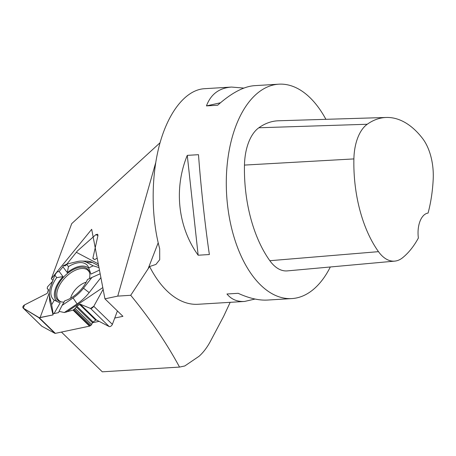 <?xml version="1.0" encoding="UTF-8"?>
<svg xmlns="http://www.w3.org/2000/svg" width="456" height="456" viewBox="0 0 456 456"><rect width="100%" height="100%" fill="white"/><g stroke="black" fill="none" stroke-linecap="round" stroke-linejoin="round"><path stroke-width="0.68" d="M89.519 326.137L73.028 310.097L64.319 312.525L59.046 311.357L58.533 312.628L54.042 313.58L53.084 313.329L53.056 314.902L39.233 317.701L55.33 333.359L89.519 326.137A1.345 0.73 -45.8 0 0 90.071 325.886L90.875 325.345A1.345 0.73 -45.8 0 0 91.673 324.415L92.465 322.66A0.969 0.524 134.2 0 1 93.041 321.987L95.743 320.163A0.969 0.524 134.2 0 1 96.461 320.009L109.149 326.53A2.365 1.288 -45.8 0 0 112.375 324.353L117.409 310.958M54.874 275.156L56.726 277.624A24.06 13.121 -45.8 0 0 54.281 300.162L51.67 304.705L49.675 296.508A25.935 14.142 -45.8 0 1 49.351 294.171A25.935 14.142 -45.8 0 1 50.793 286.18L54.874 275.156L56.914 272.067L59.16 271.48L62.951 266.834L63.059 265.865L66.604 264.172L68.451 266.64A24.06 13.121 134.2 0 1 88.225 266.72A24.06 13.121 134.2 0 1 88.732 267.9L90.949 274.09L99.465 270.123M94.141 259.282L92.91 258.085L93.001 258.672L94.768 259.618L97.174 258.096L94.768 259.618L93.07 258.717L92.91 258.085L97.932 235.666L95.914 234.601L77.429 250.931L66.867 264.109L77.429 250.931L95.914 234.601L97.698 234.241L97.932 235.666M48.467 289.588L47.23 288.585L47.418 286.972L52.582 281.358L47.418 286.972L47.276 288.625L48.41 289.531L48.524 290.136L47.515 292.86L46.86 293.55L24.51 304.944L23.307 308.188L38.709 317.587L40.088 317.644L53.056 314.902L53.084 313.329L54.042 313.58L58.533 312.628L59.046 311.357L64.319 312.525L73.028 310.097L75.229 308.416L76.825 306.215L80.193 304.186L90.562 308.45C91.656 308.501 92.728 307.777 93.788 306.278L103.13 289.349L93.788 306.278L90.562 308.45L80.193 304.186L76.825 306.215L75.229 308.416L73.564 309.835L90.071 325.886M48.41 289.531L47.515 292.86L46.86 293.55L24.51 304.944C22.948 305.965 22.481 307.002 23.119 308.039L39.233 317.701M41.616 325.989A2.365 1.288 -45.8 0 0 41.735 326.148A2.365 1.288 -45.8 0 0 41.895 326.262L54.88 333.319A1.345 0.73 -45.8 0 0 55.33 333.359M92.91 258.085L95.213 247.802M73.028 310.097L73.564 309.835M49.362 292.581L40.088 317.644M49.675 296.508L49.972 302.22L53.056 314.902M49.972 302.22A30.045 16.387 134.2 0 1 49.596 299.512L49.351 294.171M64.319 312.525L77.092 303.901A30.045 16.387 134.2 0 0 89.154 292.609L100.896 277.63M59.046 311.357L62.136 305.355L73.085 297.956A25.935 14.142 -45.8 0 0 83.499 288.209L91.93 277.453L100.166 273.782M91.93 277.453L87.472 279.534A24.06 13.121 134.2 0 1 64.746 300.812L62.136 305.355M54.281 300.162L60.163 302.915L54.042 313.58M56.726 277.624L63.019 276.621A22.908 12.494 -45.8 0 0 57.883 301.98M63.019 276.621L59.16 271.48M89.068 268.681A22.908 12.494 -45.8 0 0 67.288 272.62L68.451 266.64M62.951 266.834L67.288 272.62M89.439 278.616A21.523 11.736 -45.8 0 0 88.339 269.969A21.523 11.736 -45.8 0 0 78.991 267.484A21.523 11.736 -45.8 0 0 59.212 282.834A21.523 11.736 -45.8 0 0 58.436 300.709A21.523 11.736 -45.8 0 0 64.022 302.072M51.67 304.705L53.084 313.329M98.279 263.881L76.46 252.356M98.975 267.558L93.189 265.825L86.321 262.194A25.935 14.142 -45.8 0 0 81.544 261.066L86.891 261.163A30.045 16.387 134.2 0 1 92.42 262.468L98.633 265.745M93.189 265.825L88.732 267.9M81.544 261.066A25.935 14.142 -45.8 0 0 77.03 261.619L66.604 264.172M66.582 312.046L102.794 287.594M61.435 332.071L102.304 371.817L179.533 367.086L184.783 365.968L198.976 356.335C203.091 352.716 206.807 347.894 210.119 341.88L223.651 316.327L230.183 302.328M155.661 162.872L117.751 296.115L104.937 298.828L91.69 229.305L51.311 278.793L71.717 223.634L160.056 142.751M117.751 296.115L130.724 295.294L149.602 266.543A107.394 58.807 86.5 0 0 158.773 281.495A107.394 58.807 86.5 0 0 198.029 304.277L244.524 301.456L255.058 299.045M243.874 88.082L231.5 87.062L204.271 88.715C186.168 89.878 168.919 111.07 159.931 143.19C150.999 175.378 150.902 216.423 159.685 248.708L159.708 259.692L155.941 264.417L149.602 266.543M330.326 266.977A107.394 58.807 -93.5 0 1 291.857 298.577A107.394 58.807 -93.5 0 1 252.607 275.794A107.394 58.807 -93.5 0 1 227.96 158.072A107.394 58.807 -93.5 0 1 278.833 84.183A107.394 58.807 -93.5 0 1 325.897 119.324M291.857 298.577L267.433 300.065C258.854 300.544 249.101 298.292 238.169 293.316L226.957 293.995C231.352 299.37 237.211 301.855 244.524 301.456M187.273 155.365C173.656 188.476 177.863 227.071 198.155 255.217L209.367 254.539C205.086 225.418 200.879 186.817 198.485 154.687L187.273 155.365L198.155 255.217M231.5 87.062C219.136 87.962 210.792 94.244 206.46 105.9L217.672 105.222C231.431 92.99 243.681 86.475 254.408 85.671L278.833 84.183M394.725 261.123L287.314 270.892A45.646 24.994 -93.5 0 1 269.838 260.707A107.394 58.807 -93.5 0 1 244.473 165.083A45.646 24.994 -93.5 0 1 258.843 127.771A107.394 58.807 -93.5 0 1 278.496 120.777L386.3 117.471A104.156 57.034 -93.5 0 1 422.535 138.424A42.402 23.222 -93.5 0 1 433.2 179.242A104.156 57.034 -93.5 0 1 428.076 213.077A21.478 11.759 -93.5 0 0 418.386 238.015A104.156 57.034 -93.5 0 1 402.505 257.817A42.402 23.222 -93.5 0 1 394.725 261.123A42.402 23.222 -93.5 0 1 378.486 251.661A104.156 57.034 -93.5 0 1 353.89 158.916A42.402 23.222 -93.5 0 1 367.24 124.254A104.156 57.034 -93.5 0 1 386.3 117.471M220.459 102.782L206.46 105.9M179.533 367.086C166.628 343.18 150.36 319.251 130.724 295.294M104.937 298.828L122.926 316.322L114.741 318.049M92.414 322.762L99.083 321.355M51.311 278.793L52.942 280.383M66.707 264.309L65.527 265.757L63.059 265.865L62.951 266.834L59.16 271.48L56.914 272.067M70.6 298.224A15.304 8.345 134.2 0 1 86.19 282.196M48.57 289.885L47.276 288.625M23.307 308.188L41.895 326.262M54.88 333.319L38.709 317.587M96.461 320.009L80.193 304.186M109.149 326.53L90.562 308.45M95.743 320.163L79.526 304.391M93.041 321.987L76.825 306.215M92.465 322.66L76.203 306.842M91.673 324.415L75.229 308.416M90.875 325.345L74.368 309.288M93.788 306.278L112.375 324.353M73.085 297.956L77.092 303.901M61.395 301.918A20.89 11.394 134.2 0 1 59.651 285.074A20.89 11.394 134.2 0 1 79.646 268.806A20.89 11.394 134.2 0 1 89.621 272.887M86.321 262.194L92.42 262.468M83.499 288.209L89.154 292.609M158.186 242.797L148.057 268.915M378.486 251.661L269.838 260.707M353.89 158.916L244.473 165.083M367.24 124.254L258.843 127.771M47.23 288.585L48.57 289.891M23.119 308.039L41.735 326.148"/></g></svg>
